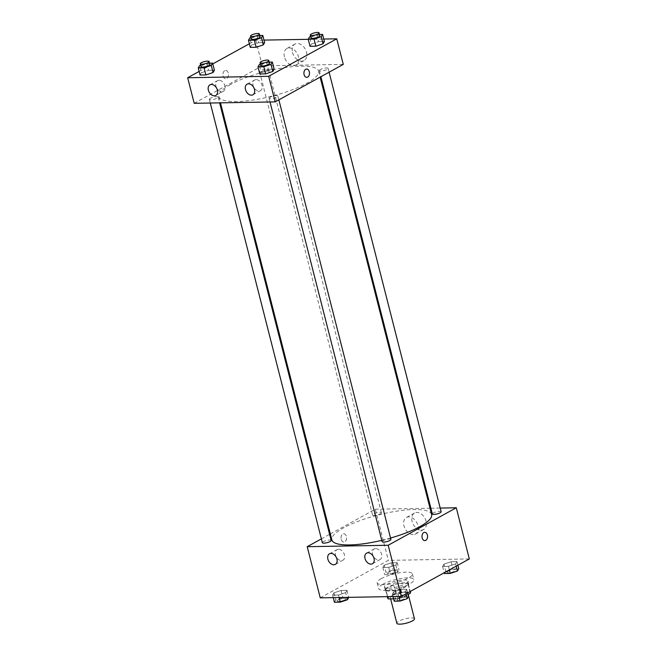 <?xml version="1.0" encoding="UTF-8"?>
<svg xmlns="http://www.w3.org/2000/svg" width="657" height="657" viewBox="0 0 657 657"><rect width="100%" height="100%" fill="white"/><g stroke="black" fill="none" stroke-linecap="round" stroke-linejoin="round"><path stroke-width="0.49" stroke-dasharray="3.29 2.46" d="M414.452 618.779A9.083 2.25 -14.3 0 0 408.416 618.171A9.083 2.25 -14.3 0 0 398.906 621.144A9.083 2.25 -14.3 0 0 396.853 623.271M392.385 595.562A9.083 2.25 -14.3 0 0 390.332 597.689A9.083 2.25 -14.3 0 0 399.686 597.624A9.083 2.25 -14.3 0 0 407.931 593.205A9.083 2.25 -14.3 0 0 401.895 592.589A9.083 2.25 -14.3 0 0 392.385 595.562M408.038 594.437L402.462 597.509A11.719 2.899 -14.3 0 1 397.723 598.749L395.547 590.216A11.719 2.899 -14.3 0 0 400.294 588.984L408.252 584.599A11.719 2.899 -14.3 0 0 408.317 584.024A11.719 2.899 -14.3 0 0 407.841 583.449L398.372 583.621L400.548 592.146L410.017 591.973A11.719 2.899 -14.3 0 1 410.494 592.548M397.723 598.749L393.576 598.823M398.372 583.621A11.719 2.899 -14.3 0 0 393.633 584.853L385.667 589.239L387.844 597.763A11.719 2.899 -14.3 0 0 387.778 598.338M387.844 597.763L395.801 593.386A11.719 2.899 -14.3 0 1 400.548 592.146M395.547 590.216L386.078 590.388L387.679 596.663M393.633 584.853L395.801 593.386M385.667 589.239A11.719 2.899 -14.3 0 0 385.602 589.814A11.719 2.899 -14.3 0 0 386.078 590.388M389.396 591.086A12.105 2.998 165.7 0 1 385.224 589.912A12.105 2.998 165.7 0 1 396.22 584.016A12.105 2.998 165.7 0 1 408.695 583.925A12.105 2.998 165.7 0 1 402.256 588.409A12.105 2.998 165.7 0 1 389.396 591.086M388.673 588.245A12.105 2.998 -14.3 0 0 401.534 585.568A12.105 2.998 -14.3 0 0 407.972 581.084A12.105 2.998 -14.3 0 0 399.916 580.271A12.105 2.998 -14.3 0 0 387.236 584.237A12.105 2.998 -14.3 0 0 384.501 587.071A12.105 2.998 -14.3 0 0 388.673 588.245M407.841 583.449L410.017 591.973M400.294 588.984L402.462 597.509M408.252 584.599L410.034 591.579M382.735 584.311A18.166 4.492 -14.3 0 0 378.637 588.565A18.166 4.492 -14.3 0 0 397.345 588.434A18.166 4.492 -14.3 0 0 413.836 579.589A18.166 4.492 -14.3 0 0 401.755 578.365A18.166 4.492 -14.3 0 0 382.735 584.311M381.29 578.628A18.166 4.492 -14.3 0 0 377.184 582.874A18.166 4.492 -14.3 0 0 395.9 582.751A18.166 4.492 -14.3 0 0 412.391 573.906A18.166 4.492 -14.3 0 0 400.302 572.682A18.166 4.492 -14.3 0 0 381.29 578.628M320.246 597.854L388.336 560.364L469.328 558.935M345.639 592.647L338.462 595.037L332.614 595.143L333.945 592.852L341.123 590.454L346.97 590.356L345.639 592.647L338.462 595.037L332.614 595.143L333.945 592.852L341.123 590.454L346.97 590.356L345.639 592.647L346.847 597.377M393.699 591.793L400.877 589.403L406.724 589.296L405.394 591.587L398.216 593.985L392.369 594.084L393.699 591.793L400.877 589.403L406.724 589.296L405.394 591.587L398.216 593.985L392.369 594.084L393.699 591.793L395.514 598.905L402.692 596.507L408.539 596.4M443.935 564.141L451.113 561.743L456.96 561.636L455.63 563.928L448.452 566.326L442.604 566.433L443.935 564.141L451.113 561.743L456.96 561.636L455.63 563.928L448.452 566.326L442.604 566.433L443.935 564.141L445.75 571.245L452.928 568.847L458.775 568.748M384.181 565.192L391.358 562.803L397.206 562.696L395.875 564.987L388.698 567.385L382.85 567.484L384.181 565.192L391.358 562.803L397.206 562.696L395.875 564.987L388.698 567.385L382.85 567.484L384.181 565.192L385.996 572.296L393.173 569.906L399.021 569.8L397.682 572.091L390.504 574.489L384.665 574.588L385.996 572.296M424.709 532.301L424.701 532.301A4.164 2.784 89 0 0 421.991 536.514A4.164 2.784 89 0 0 424.849 540.629L424.849 540.629M421.309 530.125A9.428 6.603 -118.8 0 0 423.601 529.534A9.428 6.603 -118.8 0 0 424.841 518.094A9.428 6.603 -118.8 0 0 414.51 513.018A9.428 6.603 -118.8 0 0 412.555 522.956A9.428 6.603 -118.8 0 0 421.309 530.125M330.356 533.952L375.295 509.208L388.336 560.364M375.295 509.208L430.015 508.239M430.869 508.222L440.198 508.058M413.228 534.576A9.428 6.603 61.2 0 1 404.474 527.407A9.428 6.603 61.2 0 1 406.428 517.47A9.428 6.603 61.2 0 1 416.76 522.537A9.428 6.603 61.2 0 1 415.52 533.985A9.428 6.603 61.2 0 1 413.228 534.576M341.188 539.331A4.164 2.784 89 0 0 343.857 542.058A4.164 2.784 89 0 0 346.567 537.845A4.164 2.784 89 0 0 343.718 533.73A4.164 2.784 89 0 0 341.188 539.331A4.164 2.784 -91 0 1 343.718 533.73A4.164 2.784 -91 0 1 346.576 537.845A4.164 2.784 -91 0 1 343.866 542.058A4.164 2.784 -91 0 1 341.188 539.331M321.38 538.888L329.6 534.363M375.64 548.587A6.053 4.246 -118.8 0 0 374.17 548.973A6.053 4.246 -118.8 0 0 373.373 556.323A6.053 4.246 -118.8 0 0 380.009 559.575A6.053 4.246 -118.8 0 0 381.265 553.194A6.053 4.246 -118.8 0 0 375.64 548.587M338.519 549.244A6.053 4.246 -118.8 0 0 337.049 549.622A6.053 4.246 -118.8 0 0 336.253 556.972A6.053 4.246 -118.8 0 0 342.888 560.232A6.053 4.246 -118.8 0 0 344.145 553.851A6.053 4.246 -118.8 0 0 338.519 549.244M380.362 513.873A4.542 1.125 -14.3 0 0 381.389 512.813A4.542 1.125 -14.3 0 0 376.707 512.846A4.542 1.125 -14.3 0 0 372.585 515.055A4.542 1.125 -14.3 0 0 375.607 515.359A4.542 1.125 -14.3 0 0 380.362 513.873M390.907 539.413A4.542 1.125 -14.3 0 0 387.885 539.11A4.542 1.125 -14.3 0 0 383.13 540.596A4.542 1.125 -14.3 0 0 382.103 541.655M331.153 540.465A4.542 1.125 -14.3 0 0 328.13 540.161A4.542 1.125 -14.3 0 0 323.375 541.647A4.542 1.125 -14.3 0 0 322.349 542.715M441.143 511.754A4.542 1.125 -14.3 0 0 438.12 511.45A4.542 1.125 -14.3 0 0 433.365 512.936A4.542 1.125 -14.3 0 0 432.339 513.996M431.616 514.521A51.46 12.738 -14.3 0 0 397.37 511.047A51.46 12.738 -14.3 0 0 343.504 527.908A51.46 12.738 -14.3 0 0 331.884 539.947M381.774 540.341A51.46 12.738 -14.3 0 0 390.554 538.042M230.484 84.531A51.46 12.738 -14.3 0 0 218.863 96.563A51.46 12.738 -14.3 0 0 271.875 96.193A51.46 12.738 -14.3 0 0 318.604 71.145A51.46 12.738 -14.3 0 0 284.358 67.671A51.46 12.738 -14.3 0 0 230.484 84.531M267.35 70.496A4.542 1.125 165.7 0 1 262.595 71.983A4.542 1.125 165.7 0 1 259.572 71.679A4.542 1.125 165.7 0 1 263.695 69.461A4.542 1.125 165.7 0 1 268.376 69.428A4.542 1.125 165.7 0 1 267.35 70.496M270.117 97.22A4.542 1.125 -14.3 0 0 269.091 98.279A4.542 1.125 -14.3 0 0 273.772 98.246A4.542 1.125 -14.3 0 0 277.895 96.037A4.542 1.125 -14.3 0 0 274.872 95.725A4.542 1.125 -14.3 0 0 270.117 97.22M210.363 98.271A4.542 1.125 -14.3 0 0 209.337 99.33A4.542 1.125 -14.3 0 0 214.018 99.297A4.542 1.125 -14.3 0 0 218.14 97.088A4.542 1.125 -14.3 0 0 215.118 96.784A4.542 1.125 -14.3 0 0 210.363 98.271M320.353 69.56A4.542 1.125 -14.3 0 0 319.327 70.619A4.542 1.125 -14.3 0 0 324.008 70.586A4.542 1.125 -14.3 0 0 328.13 68.377A4.542 1.125 -14.3 0 0 325.108 68.073A4.542 1.125 -14.3 0 0 320.353 69.56M194.193 103.313L262.283 65.823L343.274 64.394M251.606 45.078L250.276 47.37L251.606 45.078L258.784 42.68L251.606 45.078L249.8 37.975M264.631 42.582L258.784 42.68L264.631 42.582M311.361 44.019L310.03 46.31L311.361 44.019L318.538 41.629L311.361 44.019L309.554 36.915M324.386 41.522L318.538 41.629L324.386 41.522M261.125 71.679L259.794 73.97L261.125 71.679L268.302 69.289L261.125 71.679L259.318 64.575M274.15 69.182L268.302 69.289L274.15 69.182M199.12 71.432L212.786 63.91M249.356 43.773L255.762 40.249L263.999 40.102M308.248 39.321L323.753 39.042M201.37 72.738L200.04 75.029L201.37 72.738L208.548 70.34L201.37 72.738L199.564 65.634M214.396 70.242L208.548 70.34L214.396 70.242M256.107 79.628A6.053 4.246 -118.8 0 0 254.637 80.014A6.053 4.246 -118.8 0 0 253.832 87.365A6.053 4.246 -118.8 0 0 260.476 90.617A6.053 4.246 -118.8 0 0 261.724 84.236A6.053 4.246 -118.8 0 0 256.107 79.628M218.986 80.285A6.053 4.246 -118.8 0 0 217.508 80.671A6.053 4.246 -118.8 0 0 216.711 88.022A6.053 4.246 -118.8 0 0 223.355 91.274A6.053 4.246 -118.8 0 0 224.604 84.893A6.053 4.246 -118.8 0 0 218.986 80.285M292.513 52.445A9.428 6.603 -118.8 0 0 304.06 60.575A9.428 6.603 -118.8 0 0 305.308 49.135A9.428 6.603 -118.8 0 0 294.968 44.068A9.428 6.603 -118.8 0 0 292.513 52.445M255.762 40.249L262.283 65.823M224.702 70.718A4.164 2.784 89 0 0 222.969 75.374A4.164 2.784 89 0 0 225.778 78.783A4.164 2.784 89 0 0 228.488 74.578A4.164 2.784 89 0 0 225.63 70.463A4.164 2.784 89 0 0 224.702 70.718A4.164 2.784 -91 0 1 225.63 70.463A4.164 2.784 -91 0 1 228.488 74.578A4.164 2.784 -91 0 1 225.778 78.783A4.164 2.784 -91 0 1 222.969 75.374A4.164 2.784 -91 0 1 224.702 70.718M284.432 56.896A9.428 6.603 61.2 0 1 286.895 48.511A9.428 6.603 61.2 0 1 297.227 53.587A9.428 6.603 61.2 0 1 295.987 65.027A9.428 6.603 61.2 0 1 284.432 56.896M306.622 69.034L306.614 69.034A4.164 2.784 89 0 0 303.904 73.239A4.164 2.784 89 0 0 306.762 77.354L306.762 77.354M250.892 37.605L256.977 35.577L259.729 35.527M260.041 36.751A4.542 1.125 -14.3 0 0 257.018 36.439A4.542 1.125 -14.3 0 0 252.263 37.925A4.542 1.125 -14.3 0 0 251.245 38.993M256.977 35.577L258.784 42.68M310.646 36.554L316.731 34.525L319.483 34.476M319.795 35.692A4.542 1.125 -14.3 0 0 316.773 35.388A4.542 1.125 -14.3 0 0 312.018 36.874A4.542 1.125 -14.3 0 0 310.999 37.934M316.731 34.525L318.538 41.629M200.656 65.265L206.741 63.236L209.493 63.187M209.805 64.402A4.542 1.125 -14.3 0 0 206.783 64.099A4.542 1.125 -14.3 0 0 202.028 65.585A4.542 1.125 -14.3 0 0 201.009 66.653M206.741 63.236L208.548 70.34M260.41 64.214L266.496 62.177L269.247 62.128M269.559 63.351A4.542 1.125 -14.3 0 0 266.537 63.047A4.542 1.125 -14.3 0 0 261.782 64.534A4.542 1.125 -14.3 0 0 260.763 65.593M266.496 62.177L268.302 69.289M388.468 572.255A4.542 1.125 -14.3 0 0 387.441 573.315A4.542 1.125 -14.3 0 0 392.114 573.282A4.542 1.125 -14.3 0 0 396.237 571.073A4.542 1.125 -14.3 0 0 393.223 570.769A4.542 1.125 -14.3 0 0 388.468 572.255M395.875 564.987L397.682 572.091M388.698 567.385L390.504 574.489M382.85 567.484L384.665 574.588M391.358 562.803L393.173 569.906M397.206 562.696L399.021 569.8M388.468 572.28A4.542 1.125 -14.3 0 0 387.449 573.339A4.542 1.125 -14.3 0 0 392.122 573.306A4.542 1.125 -14.3 0 0 396.245 571.097A4.542 1.125 -14.3 0 0 393.223 570.793A4.542 1.125 -14.3 0 0 388.468 572.28M444.419 573.536L445.75 571.245M448.222 571.196A4.542 1.125 -14.3 0 0 447.195 572.263A4.542 1.125 -14.3 0 0 451.868 572.231A4.542 1.125 -14.3 0 0 455.991 570.021A4.542 1.125 -14.3 0 0 452.977 569.709A4.542 1.125 -14.3 0 0 448.222 571.196M455.63 563.928L456.196 566.162M448.452 566.326L449.363 569.923M442.604 566.433L444.214 572.756M451.113 561.743L452.928 568.847M456.96 561.636L457.88 565.234M448.222 571.22A4.542 1.125 -14.3 0 0 447.203 572.288A4.542 1.125 -14.3 0 0 451.876 572.255A4.542 1.125 -14.3 0 0 455.999 570.038A4.542 1.125 -14.3 0 0 452.977 569.734A4.542 1.125 -14.3 0 0 448.222 571.22M334.429 602.247L335.76 599.956L342.938 597.566L348.785 597.459M338.232 599.915A4.542 1.125 -14.3 0 0 337.205 600.974A4.542 1.125 -14.3 0 0 341.878 600.941A4.542 1.125 -14.3 0 0 346.001 598.732A4.542 1.125 -14.3 0 0 342.979 598.428A4.542 1.125 -14.3 0 0 338.232 599.915A4.542 1.125 -14.3 0 0 337.213 600.999A4.542 1.125 -14.3 0 0 341.886 600.966A4.542 1.125 -14.3 0 0 346.009 598.757A4.542 1.125 -14.3 0 0 342.987 598.445A4.542 1.125 -14.3 0 0 338.232 599.94M338.462 595.037L339.094 597.517M332.614 595.143L333.247 597.624M333.945 592.852L335.76 599.956M341.123 590.454L342.938 597.566M346.97 590.356L348.752 597.344M394.184 601.196L395.514 598.905M397.986 598.856A4.542 1.125 -14.3 0 0 396.959 599.923A4.542 1.125 -14.3 0 0 401.632 599.89A4.542 1.125 -14.3 0 0 405.755 597.673A4.542 1.125 -14.3 0 0 402.733 597.369A4.542 1.125 -14.3 0 0 397.986 598.856M405.394 591.587L405.96 593.821M398.216 593.985L398.848 596.466M392.369 594.084L393.001 596.564M400.877 589.403L402.692 596.507M406.724 589.296L407.644 592.893M397.986 598.88A4.542 1.125 -14.3 0 0 396.968 599.94A4.542 1.125 -14.3 0 0 401.641 599.907A4.542 1.125 -14.3 0 0 405.763 597.698A4.542 1.125 -14.3 0 0 402.741 597.394A4.542 1.125 -14.3 0 0 397.986 598.88M408.227 594.339L407.931 593.205M390.636 598.872L390.332 597.689M384.501 587.071L385.224 589.912M407.972 581.084L408.695 583.925M408.317 584.024L410.223 591.472M385.602 589.814L387.351 596.663M377.184 582.874L378.637 588.565M412.391 573.906L413.836 579.589M414.51 513.018L406.428 517.47M423.601 529.534L415.52 533.985M372.445 563.739L380.009 559.575M366.606 553.137L374.17 548.973M335.325 564.396L342.888 560.232M329.477 553.794L337.049 549.622M218.863 96.563L220.465 102.853M318.604 71.145L320.131 77.14M381.389 512.813L268.376 69.428M372.585 515.055L259.572 71.679M269.091 98.279L270.035 101.975M277.895 96.037L278.864 99.856M209.337 99.33L210.281 103.034M218.14 97.088L219.61 102.87M319.327 70.619L320.887 76.721M328.13 68.377L329.1 72.196M252.904 94.789L260.476 90.617M247.065 84.178L254.637 80.014M215.783 95.437L223.355 91.274M209.944 84.835L217.508 80.671M294.968 44.068L286.895 48.511M304.06 60.575L295.987 65.027"/><path stroke-width="0.99" d="M390.636 598.872L396.853 623.271A9.083 2.25 -14.3 0 0 406.207 623.206A9.083 2.25 -14.3 0 0 414.452 618.779L408.227 594.339M410.034 591.579L410.428 593.123A11.719 2.899 -14.3 0 0 410.494 592.548L410.223 591.472M410.428 593.123L408.038 594.437M393.576 598.823L388.254 598.913A11.719 2.899 -14.3 0 1 387.778 598.338L387.351 596.663M387.679 596.663L388.254 598.913M440.198 508.058L456.287 507.771L469.328 558.935L401.238 596.416L320.246 597.854L307.205 546.69L321.38 538.888M424.849 540.629A4.164 2.784 89 0 0 427.378 535.036A4.164 2.784 -91 0 1 424.849 540.629A4.164 2.784 -91 0 1 421.999 536.514A4.164 2.784 -91 0 1 424.709 532.301A4.164 2.784 -91 0 1 427.378 535.036A4.164 2.784 89 0 0 424.701 532.301M456.287 507.771L388.197 545.261L401.238 596.416M430.015 508.239L430.869 508.222M329.6 534.363L330.356 533.952M368.076 552.751A6.053 4.246 61.2 0 1 373.693 557.358A6.053 4.246 61.2 0 1 372.445 563.739A6.053 4.246 61.2 0 1 365.801 560.487A6.053 4.246 61.2 0 1 366.606 553.137A6.053 4.246 61.2 0 1 368.076 552.751M330.956 553.408A6.053 4.246 61.2 0 1 336.573 558.015A6.053 4.246 61.2 0 1 335.325 564.396A6.053 4.246 61.2 0 1 328.681 561.144A6.053 4.246 61.2 0 1 329.477 553.794A6.053 4.246 61.2 0 1 330.956 553.408M388.197 545.261L307.205 546.69M270.035 101.975L382.103 541.655A4.542 1.125 -14.3 0 0 386.784 541.623A4.542 1.125 -14.3 0 0 390.907 539.413L278.864 99.856M210.281 103.034L322.349 542.715A4.542 1.125 -14.3 0 0 327.03 542.682A4.542 1.125 -14.3 0 0 331.153 540.465L219.61 102.87M320.887 76.721L432.339 513.996A4.542 1.125 -14.3 0 0 437.02 513.963A4.542 1.125 -14.3 0 0 441.143 511.754L329.1 72.196M220.465 102.853L331.884 539.947A51.46 12.738 -14.3 0 0 381.774 540.341M390.554 538.042A51.46 12.738 -14.3 0 0 431.616 514.521L320.131 77.14M194.193 103.313L275.184 101.884L268.664 76.302L187.672 77.731L194.193 103.313M323.753 39.042L336.754 38.82L343.274 64.394L275.184 101.884M254.489 89.401A6.053 4.246 61.2 0 1 252.904 94.789A6.053 4.246 61.2 0 1 246.268 91.528A6.053 4.246 61.2 0 1 247.065 84.178A6.053 4.246 61.2 0 1 248.535 83.8A6.053 4.246 61.2 0 1 254.489 89.401M208.368 90.214A6.053 4.246 61.2 0 1 209.944 84.835A6.053 4.246 61.2 0 1 211.414 84.449A6.053 4.246 61.2 0 1 217.04 89.056A6.053 4.246 61.2 0 1 215.783 95.437A6.053 4.246 61.2 0 1 208.368 90.214M263.301 44.873L264.631 42.582L263.301 44.873L256.123 47.263L263.301 44.873L261.486 37.769L254.308 40.159L248.461 40.266L249.8 37.975L250.892 37.605M250.276 47.37L256.123 47.263L250.276 47.37L248.461 40.266M323.055 43.814L324.386 41.522L323.055 43.814L315.877 46.212L323.055 43.814L321.24 36.71L314.062 39.108L308.215 39.206L309.554 36.915L310.646 36.554M310.03 46.31L315.877 46.212L310.03 46.31L308.215 39.206M272.819 71.473L274.15 69.182L272.819 71.473L265.642 73.871L272.819 71.473L271.004 64.37L263.827 66.759L257.979 66.866L259.318 64.575L260.41 64.214M259.794 73.97L265.642 73.871L259.794 73.97L257.979 66.866M187.672 77.731L199.12 71.432M212.786 63.91L249.356 43.773M336.754 38.82L268.664 76.302M263.999 40.102L308.248 39.321M213.065 72.533L214.396 70.242L213.065 72.533L205.887 74.923L213.065 72.533L211.25 65.421L204.072 67.819L198.225 67.926L199.564 65.634L200.656 65.265M200.04 75.029L205.887 74.923L200.04 75.029L198.225 67.926M306.762 77.354A4.164 2.784 89 0 0 307.69 77.099A4.164 2.784 -91 0 1 306.77 77.354A4.164 2.784 -91 0 1 303.912 73.239A4.164 2.784 -91 0 1 306.622 69.034A4.164 2.784 -91 0 1 309.422 72.442A4.164 2.784 -91 0 1 307.69 77.099A4.164 2.784 89 0 0 309.422 72.442A4.164 2.784 89 0 0 306.614 69.034M259.729 35.527L262.816 35.478L261.486 37.769M250.514 36.151L251.245 38.993A4.542 1.125 -14.3 0 0 255.918 38.96A4.542 1.125 -14.3 0 0 260.041 36.751L259.318 33.909A4.542 1.125 -14.3 0 0 256.296 33.597A4.542 1.125 -14.3 0 0 251.541 35.084A4.542 1.125 -14.3 0 0 250.514 36.151A4.542 1.125 -14.3 0 0 255.195 36.119A4.542 1.125 -14.3 0 0 259.318 33.909M254.308 40.159L256.123 47.263M262.816 35.478L264.631 42.582M319.483 34.476L322.571 34.419L321.24 36.71M310.268 35.092L310.999 37.934A4.542 1.125 -14.3 0 0 315.672 37.901A4.542 1.125 -14.3 0 0 319.795 35.692L319.072 32.85A4.542 1.125 -14.3 0 0 316.05 32.546A4.542 1.125 -14.3 0 0 311.295 34.033A4.542 1.125 -14.3 0 0 310.268 35.092A4.542 1.125 -14.3 0 0 314.949 35.059A4.542 1.125 -14.3 0 0 319.072 32.85M314.062 39.108L315.877 46.212M322.571 34.419L324.386 41.522M209.493 63.187L212.581 63.129L211.25 65.421M200.278 63.803L201.009 66.653A4.542 1.125 -14.3 0 0 205.682 66.62A4.542 1.125 -14.3 0 0 209.805 64.402L209.082 61.561A4.542 1.125 -14.3 0 0 206.06 61.257A4.542 1.125 -14.3 0 0 201.305 62.744A4.542 1.125 -14.3 0 0 200.278 63.803A4.542 1.125 -14.3 0 0 204.959 63.77A4.542 1.125 -14.3 0 0 209.082 61.561M204.072 67.819L205.887 74.923M212.581 63.129L214.396 70.242M269.247 62.128L272.335 62.078L271.004 64.37M260.032 62.752L260.763 65.593A4.542 1.125 -14.3 0 0 265.436 65.56A4.542 1.125 -14.3 0 0 269.559 63.351L268.836 60.51A4.542 1.125 -14.3 0 0 265.814 60.198A4.542 1.125 -14.3 0 0 261.059 61.692A4.542 1.125 -14.3 0 0 260.032 62.752A4.542 1.125 -14.3 0 0 264.714 62.719A4.542 1.125 -14.3 0 0 268.836 60.51M263.827 66.759L265.642 73.871M272.335 62.078L274.15 69.182M457.88 565.234L458.775 568.748L457.436 571.04L450.259 573.43L444.419 573.536L444.214 572.756M456.196 566.162L457.436 571.04M449.363 569.923L450.259 573.43M348.752 597.344L347.446 599.751L340.269 602.149L334.429 602.247L333.247 597.624M346.847 597.377L347.446 599.751M339.094 597.517L340.269 602.149M407.644 592.893L408.539 596.4L407.2 598.691L400.023 601.089L394.184 601.196L393.001 596.564M405.96 593.821L407.2 598.691M398.848 596.466L400.023 601.089"/></g></svg>
